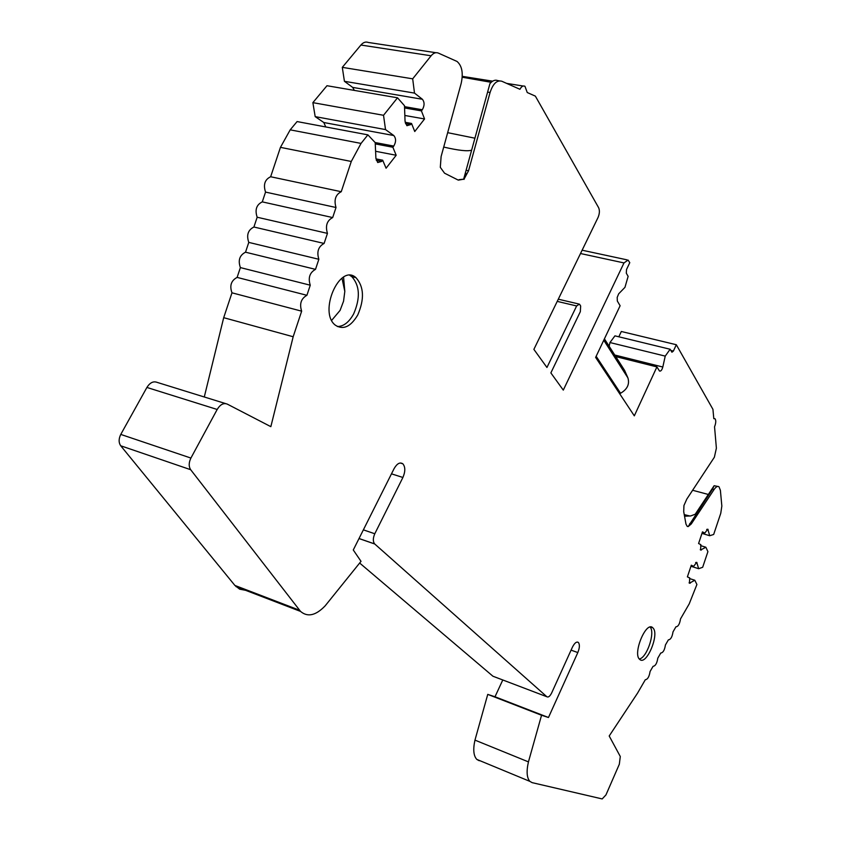 <?xml version="1.0" encoding="UTF-8"?>
<svg xmlns="http://www.w3.org/2000/svg" width="841" height="841" viewBox="0 0 841 841"><rect width="100%" height="100%" fill="white"/><g stroke="black" fill="none" stroke-linecap="round" stroke-linejoin="round"><path stroke-width="1.26" d="M331.69 320.337L340.079 310.403L343.559 301.215L344.81 291.406L341.993 278.15M474.923 138.197L447.664 132.668M690.04 516.048L684.248 514.618M337.388 326.539C343.643 326.424 349.057 322.208 353.64 313.924C360.474 298.092 359.864 285.656 351.801 276.636L349.867 275.396M650.114 627.102C655.486 632.432 646.792 658.082 639.297 658.966M499.354 80.852L497.756 80.599C495.118 79.559 492.511 80.589 489.914 83.69L471.643 150.129C467.859 151.527 458.545 150.507 443.712 147.07M491.176 82.313L462.224 77.214M596.153 356.29L620.563 393.262L619.712 393.788M620.563 393.262C627.323 389.288 629.772 384.169 627.912 377.893L624.611 370.418M717.783 486.424L714.135 485.72L695.223 514.24L690.797 515.911L684.542 516.237M708.343 494.466L692.711 490.303M502.781 679.97L495.002 696.769L487.748 694.382L474.965 740.122C472.915 749.394 473.525 755.828 476.805 759.402L479.202 760.727M359.654 563.028L492.942 676.227L546.86 696.747C548.353 697.578 549.961 696.306 551.675 692.921L572.427 647.16C574.561 642.966 576.537 641.389 578.366 642.45C579.88 644.479 579.701 647.854 577.82 652.563L548.469 717.499L541.551 715.26L528.442 761.883C526.308 771.323 526.781 777.82 529.851 781.363L532.132 782.645L602.188 798.929L605.951 794.924L619.333 764.217L620.29 756.511L609.199 735.991L637.573 693.1L645.299 679.749C647.686 679.402 649.273 676.658 650.061 671.528L653.068 666.324C655.423 666.009 657 663.297 657.788 658.177L660.763 653.026C663.086 652.753 664.642 650.061 665.431 644.963L668.385 639.854C670.676 639.623 672.211 636.963 673.01 631.875L675.933 626.808C678.193 626.629 679.717 623.99 680.516 618.902L689.21 603.88L696.905 584.506L694.803 580.237L689.378 583.233L689.746 577.956L687.391 576.884L691.302 565.215L693.646 566.329L696.716 562.303L698.661 568.705L702.677 567.276L707.912 551.643L705.862 547.239L700.553 550.046L700.9 544.695L698.587 543.507L702.487 531.869L704.79 533.099L707.796 529.147L709.709 535.728L713.662 534.466L720.769 513.252L721.841 506.04L720.39 490.314L718.981 486.76C717.604 485.877 715.975 486.792 714.083 489.525L691.281 523.964L688.138 526.613L712.579 489.084L714.083 489.525M225.619 403.596L157.151 382.382C153.356 380.941 149.94 382.634 146.902 387.449L120.768 434.419C118.613 438.855 118.592 442.639 120.726 445.783L234.902 585.441L239.674 589.184L245.477 590.277M375.969 158.896L382.687 160.21L381.751 161.398L377.714 162.523L375.906 158.203L375.202 142.602L367.885 134.854L297.094 121.567L290.198 129.84L280.452 147.354L270.655 176.747C264.841 179.501 263.128 184.61 265.546 192.095L262.287 201.872C256.431 204.72 254.728 209.84 257.167 217.23L253.908 227.017C248.011 229.961 246.308 235.091 248.778 242.397L245.519 252.195C239.59 255.244 237.877 260.374 240.389 267.596L237.12 277.404C231.149 280.547 229.435 285.688 231.979 292.815L223.695 317.677L204.279 396.984M405.152 122.302L411.543 123.459L410.639 124.605L406.886 125.698L405.047 121.251L404.489 105.714L397.52 97.798L326.981 85.719L312.873 102.644L315.186 116.626L323.806 122.513L325.751 126.949M435.88 52.71L368.284 42.46C365.719 41.482 363.259 42.334 360.905 45.036L342.298 67.354L344.421 81.304L352.673 87.401L354.334 90.397M618.818 336.799L621.32 331.491L676.311 344.726L673.389 351.075L671.917 352.221L670.14 349.257L614.95 335.853L609.956 342.539L609.157 346.25M231.979 292.815L301.656 311.17L293.173 336.747L270.844 426.66L227.259 404.101C223.59 402.692 220.226 404.479 217.178 409.472L190.907 458.061C188.72 462.645 188.647 466.524 190.676 469.709L300.552 611.418C307.627 617.42 315.838 615.559 325.173 605.825L361.02 561.336L353.273 549.982L394.082 468.647C397.015 463.549 399.938 461.93 402.86 463.812C405.425 466.955 405.446 471.507 402.902 477.467L374.792 533.762C372.878 538.198 372.836 541.593 374.687 543.938L546.86 696.747M487.748 694.382L541.551 715.26M474.965 740.122L528.442 761.883M495.002 696.769L548.469 717.499M223.695 317.677L293.173 336.747M237.12 277.404L306.912 295.296C301.057 298.608 299.301 303.895 301.656 311.17M240.389 267.596L310.255 285.204L306.912 295.296M245.519 252.195L315.512 269.362C309.698 272.568 307.943 277.845 310.255 285.204M248.778 242.397L318.855 259.28L315.512 269.362M253.908 227.017L324.1 243.448C318.319 246.55 316.573 251.827 318.855 259.28M257.167 217.23L327.443 233.377L324.1 243.448M262.287 201.872L332.679 217.567C326.939 220.563 325.194 225.83 327.443 233.377M265.546 192.095L336.011 207.506L332.679 217.567M270.655 176.747L341.246 191.716C335.548 194.607 333.803 199.874 336.011 207.506M280.452 147.354L351.275 161.472L341.246 191.716M290.198 129.84L361.041 143.412L351.275 161.472M357.74 314.986C364.574 299.123 363.974 286.676 355.953 277.646C339.659 262.812 318.087 312.453 335.422 325.225C343.286 330.208 350.729 326.792 357.74 314.986M653.11 628.101C659.628 634.64 646.256 666.072 639.717 659.407C632.369 654.056 646.025 620.816 652.7 627.691L653.11 628.101M367.885 134.854L361.041 143.412M375.591 151.285L396.185 155.27L386.082 168.211L382.687 160.21M375.254 143.895L392.863 147.249L396.185 155.27M375.139 142.539L393.777 146.082L392.863 147.249M393.777 146.082C396.153 141.908 396.153 138.397 393.788 135.538L385.525 129.588L315.186 116.626M312.873 102.644L383.528 115.291L385.525 129.588M397.52 97.798L383.528 115.291M404.836 115.469L424.558 118.959L414.75 131.522L411.543 123.459M404.563 107.942L421.415 110.886L424.558 118.959M404.521 106.649L422.308 109.751L421.415 110.886M422.308 109.751C424.621 105.682 424.642 102.181 422.392 99.27L414.497 93.099L344.421 81.304M342.298 67.354L412.689 78.823L414.497 93.099M459.049 179.659L463.643 179.196L458.303 180.132L444.553 173.193L440.306 167.338L441.115 156.542L461.183 83.375C463.412 73.104 462.024 65.798 457.02 61.446L438.319 53.078C435.848 52.089 433.451 52.994 431.118 55.779L412.689 78.823M489.914 83.69L463.643 179.196M464.358 178.555L468.532 170.797L490.082 92.478C492.984 83.679 496.894 79.937 501.804 81.241L519.938 89.293C521.504 86.402 523.176 85.414 524.973 86.308L527.233 92.521L535.37 96.137L598.624 207.695C599.812 210.471 599.612 213.751 598.014 217.556L533.877 349.372L546.944 367.475L576.632 305.956L579.365 304.127L579.743 304.537L580.658 305.977L580.332 311.675L550.866 372.91L563.291 390.119L623.99 262.928L628.069 260.069L629.783 262.665L626.545 269.467L626.293 273.157L628.132 276.353L624.958 287.349L618.661 293.835L617.189 297.441L617.326 301.036L620.111 305.746L595.628 357.404L634.314 415.853L656.916 366.897L615.78 356.605M609.956 342.539L665.231 356.111L662.813 367.023C661.93 370.114 660.826 371.449 659.502 371.028L656.916 366.897M670.14 349.257L665.231 356.111M687.297 526.477L685.983 524.132L683.712 511.696L683.943 505.504L686.824 499.07L714.377 457.21L716.385 448.169L714.545 426.797C716.017 422.97 716.154 420.269 714.945 418.681L713.799 418.66L712.937 409.336L676.311 344.726M714.135 485.72L712.579 489.084M701.983 533.383L709.709 535.728M702.33 532.353L704.79 533.099M700.595 545.609L705.862 547.239M690.955 566.266L698.661 568.705M691.197 565.551L693.646 566.329M689.546 578.555L694.803 580.237M603.764 340.227L627.912 377.893M604.416 338.849L624.747 370.639M146.902 387.449L217.178 409.472M120.768 434.419L190.907 458.061M120.726 445.783L190.676 469.709M234.902 585.441L299.512 610.219M359.012 538.545L374.75 544.001M363.375 529.851L374.792 533.762M376.274 160.316L381.751 161.398M323.806 122.513L393.788 135.538M405.488 123.68L410.639 124.605M352.673 87.401L422.392 99.27M360.905 45.036L431.118 55.779M466.513 170.408L468.532 170.797M488.032 92.142L490.082 92.478M557.226 301.383L576.632 305.956M580.511 253.53L623.99 262.928M614.771 355.028L662.813 367.023M670.834 350.455L673.389 351.075M689.757 523.512L691.281 523.964M706.682 529.378L708.185 529.83M700.269 549.657L701.415 550.014M695.633 562.492L697.084 562.944M689.094 582.792L690.293 583.181M391.475 473.84L402.902 477.467M571.081 650.135L577.82 652.563M343.57 277.141L344.81 291.406M235.995 586.629L300.552 611.418M476.805 759.402L529.851 781.363M359.023 538.513L374.687 543.938M351.801 276.636L355.953 277.646M652.7 627.691L650.724 627.018M464.064 179.406L465.809 173.057M462.266 76.342L492.647 81.167M506.66 83.396L523.186 86.024M558.298 299.196L578.597 303.948M582.13 250.208L626.966 259.837M400.232 462.992L402.86 463.812M577.231 642.051L578.366 642.45"/></g></svg>
